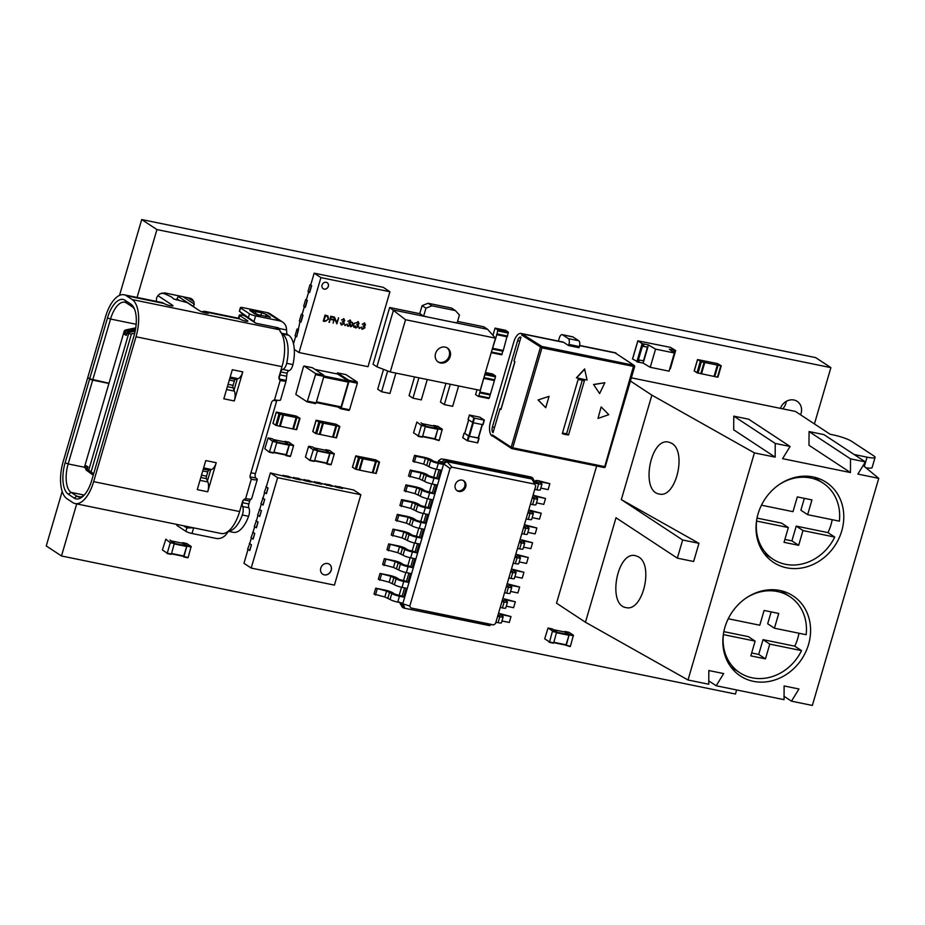 <?xml version="1.0" encoding="UTF-8"?>
<svg xmlns="http://www.w3.org/2000/svg" width="925" height="925" viewBox="0 0 925 925"><rect width="100%" height="100%" fill="white"/><g stroke="black" fill="none" stroke-linecap="round" stroke-linejoin="round"><path stroke-width="1.39" d="M854.157 454.51L867.06 457.158A14.384 2.289 16.3 0 0 875.073 457.389A14.384 2.289 16.3 0 0 873.824 455.921L851.636 441.317A14.384 2.289 -163.7 0 0 833.309 434.935L830.176 434.288L795.454 411.44L631.382 377.828M708.77 680.881L716.181 685.76L723.674 673.573L708.827 670.532L708.758 684.234L688.003 679.979L585.456 622.236L556.526 603.192L596.648 465.992M865.823 467.703A14.384 2.289 16.3 0 0 872.09 467.599L875.073 457.389M630.445 381.031L651.871 395.137L754.407 452.892L775.162 457.135L775.243 443.433L790.089 446.474L782.585 458.661L850.445 472.559L850.514 458.858L865.372 461.899L857.868 474.086L878.75 478.364L863.152 465.506M790.089 446.474L748.614 419.175L733.768 416.134L733.698 429.836L775.162 457.135M865.372 461.899L823.897 434.6L809.051 431.559L808.982 445.26L850.445 472.559M784.053 696.305L791.465 701.173L812.347 705.451L878.75 478.364M716.181 685.76L784.042 699.658L784.111 685.957L798.957 688.998L791.465 701.173M585.456 622.236L616.004 517.769L677.343 558.157L693.646 561.498L698.953 543.322L621.322 499.604L682.65 539.992L677.343 558.157M621.322 499.604L651.871 395.137M688.003 679.979L754.407 452.892M779.995 590.508A47.938 42.007 123.4 0 0 727.709 619.877A47.938 42.007 123.4 0 0 740.358 675.967A47.938 42.007 123.4 0 0 801.79 659.028A47.938 42.007 123.4 0 0 793.072 595.897A47.938 42.007 123.4 0 0 779.995 590.508M813.202 476.965A47.938 42.007 123.4 0 0 760.905 506.322A47.938 42.007 123.4 0 0 773.554 562.423A47.938 42.007 123.4 0 0 834.997 545.484A47.938 42.007 123.4 0 0 826.268 482.353A47.938 42.007 123.4 0 0 813.202 476.965M809.051 431.559L850.514 458.858M733.768 416.134L775.243 443.433M638.053 556.642L635.533 555.694C617.114 550.618 607.077 604.985 625.959 607.552C642.759 612.396 654.195 564.215 638.053 556.642M671.261 443.087L668.74 442.138C650.321 437.062 640.285 491.429 659.167 493.996C675.955 498.841 687.402 450.66 671.261 443.087M682.65 539.992L698.953 543.322M728.241 618.756L759.783 625.219L764.108 610.454L778.746 613.448L774.422 628.214L806.161 634.712A45.533 39.902 123.4 0 0 789.823 596.625A45.533 39.902 123.4 0 0 777.405 591.514A45.533 39.902 123.4 0 0 745.319 598.591M798.969 633.243A45.533 39.902 -56.6 0 1 794.76 646.17L801.513 650.61A45.533 39.902 123.4 0 1 739.746 672.695L730.715 666.752M723.327 634.562L723.408 634.608A45.533 39.902 123.4 0 0 739.746 672.695M761.448 505.2L792.991 511.664L797.304 496.91L811.942 499.905L807.629 514.67L839.368 521.168A45.533 39.902 123.4 0 0 823.03 483.081A45.533 39.902 123.4 0 0 810.601 477.971A45.533 39.902 123.4 0 0 778.515 485.047M832.176 519.688A45.533 39.902 -56.6 0 1 827.968 532.615L834.72 537.067A45.533 39.902 123.4 0 1 772.942 559.151L763.923 553.208M756.534 521.006L756.615 521.064A45.533 39.902 123.4 0 0 772.942 559.151M774.422 628.214L767.681 623.774L771.149 611.899M723.836 631.636L748.394 636.666L755.135 641.106L750.822 655.871L765.461 658.866L769.773 644.112L801.513 650.61M751.667 652.981L758.708 654.426L763.032 639.661L794.76 646.17M763.032 639.661L769.773 644.112M723.408 634.608L755.135 641.106M807.629 514.67L800.877 510.218L804.357 498.344M757.032 518.092L781.59 523.122L788.343 527.562L784.03 542.327L798.668 545.322L802.981 530.557L834.72 537.067M784.874 539.437L791.916 540.882L796.228 526.117L827.968 532.615M796.228 526.117L802.981 530.557M756.615 521.064L788.343 527.562M765.461 658.866L758.708 654.426M798.668 545.322L791.916 540.882M312.87 431.547L315.541 433.443L319.333 434.368L322.652 423.014L318.859 422.089L316.084 420.228L336.006 424.217L339.845 426.46L322.652 423.014M323.01 423.06L319.333 434.368M332.618 437.039L336.053 437.803L339.382 426.448M339.741 426.494L336.053 437.803M319.807 434.357L332.607 437.097L335.925 425.731M320.062 434.519L323.38 423.164M492.99 335.37L495.037 328.121L497.8 329.924L497.049 333.902L507.501 336.041L508.264 332.075L505.432 330.271M491.302 352.668L501.685 354.807L491.233 352.668L497.049 333.902M496.609 334.503L506.993 336.642L507.501 336.041M506.969 336.631L503.281 350.459L492.828 348.32M496.817 334.7L507.27 336.839M503.073 350.413L501.685 354.807M643.742 360.912L643.106 363.086L650.229 367.294L669.053 371.156L674.36 352.992L669.33 349.199L674.036 350.17L673.423 352.275M632.619 358.9L637.903 340.839L642.147 343.626L648.425 344.921L647.754 347.187L643.384 346.285M632.596 359.004L638.689 362.311L639.36 360.045L643.835 360.889L647.731 347.291M648.425 344.921L655.548 349.13L650.229 367.294M638.736 362.184L643.106 363.086M655.548 349.13L674.36 352.992M644.008 344.146L643.349 346.413L647.754 347.187M637.903 340.839L670.452 347.372L675.608 350.483L674.036 350.17M669.781 368.682L675.273 350.552M675.574 350.587L669.954 368.717M673.701 352.494L674.325 350.355M273.037 423.384L275.708 425.28L279.489 426.205L282.807 414.851L279.026 413.926L276.251 412.064L296.162 416.065L300.012 418.297L282.807 414.851M283.177 414.897L279.489 426.205M292.786 428.876L296.22 429.639L299.538 418.285M299.897 418.331L296.22 429.639M279.963 426.194L292.774 428.934L296.092 417.58M280.229 426.356L283.547 415.001M457.551 321.414L483.752 326.779L487.614 329.312L495.465 338.145L405.543 319.726L390.269 371.954L480.191 390.373L495.465 338.145M419.973 313.714L389.645 307.505L373.053 364.277L376.903 366.809L390.269 371.954M487.614 329.312L393.507 310.037L376.903 366.809M389.645 307.505L405.543 319.726M440.543 362.993A8.383 7.354 -56.6 0 1 438.253 362.057A8.383 7.354 -56.6 0 1 436.727 351.003A8.383 7.354 -56.6 0 1 447.48 348.043A8.383 7.354 -56.6 0 1 449.689 357.859A8.383 7.354 -56.6 0 1 440.543 362.993M446.983 347.742A8.383 7.354 -56.6 0 1 448.579 357.524A8.383 7.354 -56.6 0 1 439.572 362.357A8.383 7.354 -56.6 0 1 437.779 361.721M426.98 316.812L423.638 316.119L419.777 313.587L422.101 305.632L428.113 303.261L451.539 308.06L455.401 310.592L459.424 315.032L457.1 322.975L453.747 322.293M428.113 303.261L431.975 305.793L455.401 310.592M423.638 316.119L425.962 308.175L431.975 305.793M422.101 305.632L425.962 308.175M445.919 383.355L440.45 402.063L444.312 404.607L452.672 406.318L458.627 385.956M444.312 404.607L450.267 384.245M414.55 376.926L409.081 395.634L412.943 398.178L421.303 399.889L427.257 379.528M412.943 398.178L418.898 377.816M383.517 369.364L377.712 389.217L381.574 391.749L389.934 393.46L395.888 373.11M381.574 391.749L387.656 370.948M248.027 549.415L243.969 563.302L251.195 568.066L334.422 585.12L360.854 494.736L353.616 489.972L341.36 487.463M335.312 486.226L340.631 486.978L342.493 488.481L337.267 487.406L330.907 485.313M324.86 484.076L330.179 484.839L332.04 486.342L320.443 483.174M314.408 481.937L319.726 482.7L321.588 484.191L316.362 483.127L309.991 481.035M303.943 479.797L309.262 480.561L311.124 482.052L305.897 480.988L299.538 478.896M293.491 477.658L298.81 478.41L300.671 479.913L295.445 478.838L289.074 476.745M283.038 475.508L288.357 476.271L290.219 477.774L270.389 472.918L277.627 477.682L251.195 568.066M266.331 486.804L264.249 492.401L266.388 493.707L268.042 488.03L266.308 486.885L270.389 472.918M263.012 498.159L260.931 503.755L263.07 505.062L264.723 499.384L262.989 498.24L264.631 492.643M259.694 509.513L257.601 515.109L259.74 516.416L261.405 510.739L259.671 509.594L261.301 503.998M256.375 520.868L254.282 526.464L256.422 527.77L258.087 522.093L256.352 520.948L257.983 515.352M253.057 532.222L250.964 537.818L253.103 539.125L254.768 533.447L253.022 532.303L254.664 526.707M249.727 543.576L247.646 549.173L249.785 550.479L251.438 544.802L249.704 543.657L251.346 538.061M360.854 494.736L277.627 477.682M251.438 544.802L249.577 550.444M249.311 543.495L251.23 544.767M335.405 485.914L337.267 487.406M254.768 533.447L252.895 539.09M252.629 532.141L254.56 533.413M324.953 483.775L326.814 485.267M258.087 522.093L256.213 527.724M255.948 520.787L257.878 522.047M314.5 481.624L316.362 483.127M261.405 510.739L259.532 516.37M259.266 509.432L261.197 510.692M304.036 479.485L305.897 480.988M264.723 499.384L262.85 505.015M262.584 498.078L264.515 499.338M293.583 477.346L295.445 478.838M268.042 488.03L266.18 493.661M265.903 486.723L267.834 487.984M283.131 475.207L284.993 476.699M327.67 563.51A5.989 5.249 -56.6 0 1 329.3 564.192A5.989 5.249 -56.6 0 1 330.387 572.078A5.989 5.249 -56.6 0 1 322.709 574.194A5.989 5.249 -56.6 0 1 321.125 567.187A5.989 5.249 -56.6 0 1 327.67 563.51M290.288 477.543L285.062 476.467M342.562 488.25L337.336 487.186M300.741 479.682L295.514 478.618M332.11 486.111L326.883 485.035M311.193 481.821L305.967 480.757M321.657 483.972L316.419 482.896M322.663 574.159A5.989 5.249 123.4 0 0 330.294 572.02A5.989 5.249 123.4 0 0 329.254 564.158M315.517 374.637L315.402 373.469L304.117 366.046L303.469 366.693L295.815 394.432L307.169 401.889L315.517 374.637L323.889 376.348L316.119 402.918L315.541 403.601L307.25 401.889M304.117 366.046L312.326 367.722M312.477 367.757L323.762 375.18L323.889 376.348M314.986 369.41L337.544 374.024M337.694 374.058L348.205 380.973L348.332 382.141L341.082 406.896L340.504 407.578L316.211 402.583L340.504 407.578M338.087 407.081L340.631 408.746L341.209 408.052L348.979 381.482L357.339 383.204L349.569 409.775L348.991 410.457L340.712 408.746M336.827 373.862L337.498 372.868L345.788 374.579M348.979 381.482L348.852 380.325L337.498 372.868M337.579 372.891L345.869 374.579M345.938 374.613L357.223 382.037L357.339 383.204M272.667 441.422L268.134 437.907L264.793 448.694L269.325 452.221L272.667 441.422L276.853 442.289L273.8 452.73L269.36 452.221L273.511 453.077M268.169 437.93L272.355 438.785L268.134 437.907M272.355 438.785L276.853 442.289M273.603 439.606L284.958 441.93L273.592 439.595M284.958 441.93L289.074 445.179L285.987 455.065L273.846 452.568L285.987 455.065M284.773 454.811L286.345 455.297L289.398 444.856L293.583 445.711L290.519 456.152L286.091 455.643M284.53 441.838L289.005 442.196M289.398 444.856L284.865 441.341M284.9 441.352L289.086 442.208L293.583 445.711M433.594 425.431L437.814 426.298L442.254 429.223L439.259 440.254L435.074 439.398L438.068 428.368L433.64 425.442L433.258 425.928M433.513 438.913L439.259 440.254M438.97 440.589L435.074 439.398M434.727 439.155L422.575 436.669L434.727 439.155L437.803 429.281L433.617 426.009M421.014 422.864L425.523 425.801L422.528 436.82L418.343 435.964L421.407 425.523L416.909 422.02L413.521 432.796L418.343 435.964M418.1 436.311L422.528 436.82M128.297 331.485L126.852 330.537L124.921 332.376L124.378 334.237L125.823 335.197L126.367 333.324L128.297 331.485L135.397 330.04M126.852 330.537L135.628 328.745M93.24 475.219L86.083 469.981L87.528 470.929L86.823 468.547L87.378 466.686L85.932 465.726L85.377 467.599L86.083 469.981M85.932 465.726L88.002 466.813L87.274 469.299L91.089 471.935L131.454 333.913L128.621 333.786L88.719 470.258M93.263 475.126L87.528 470.929M87.378 466.686L88.002 466.813M128.621 333.786L127.176 332.827L126.448 335.324L125.823 335.197M125.303 331.601L124.285 330.93L84.383 467.403L85.297 468.004M135.755 327.889L125.476 329.982L124.285 330.93M85.285 468.119L84.383 467.403M93.61 473.947L87.274 469.299M127.176 332.827L135.166 331.208M93.645 473.808L91.089 471.935M131.454 333.913L134.703 333.254M201.766 311.817A30.675 13.944 101.6 0 1 205.604 311.482A30.675 13.944 101.6 0 1 207.952 312.465L208.137 312.592A4.798 0.763 -163.7 0 1 208.564 313.078A4.798 0.763 -163.7 0 1 204.841 312.766A4.798 0.763 -163.7 0 1 199.777 310.881L187.243 302.625L173.808 299.006L171.345 296.902A4.798 0.763 16.3 0 0 170.408 296.405L166.269 294.52A4.798 0.763 16.3 0 0 161.84 293.063M251.392 311.494L249.75 310.488L261.648 312.789L266.238 314.384L270.401 317.298L254.895 314.026L251.392 311.494M84.418 467.252L68.161 463.922L92.673 380.129L108.93 383.459M282.599 322.062L270.065 313.806A10.788 9.447 123.4 0 0 267.117 312.604L243.078 307.678A4.798 0.763 16.3 0 0 240.407 307.597A4.798 0.763 16.3 0 0 240.824 308.083L249.496 313.806A4.798 0.763 16.3 0 0 255.612 315.922L279.662 320.859A10.788 9.447 -56.6 0 1 282.599 322.062A10.788 9.447 -56.6 0 1 286.542 329.971L286.808 333.474A3.596 1.63 -78.4 0 0 287.397 334.411L288.646 335.232A27.079 12.314 101.6 0 1 292.936 364.6A7.192 3.272 101.6 0 1 288.958 370.671A3.596 1.63 -78.4 0 0 287.074 373.238L286.137 380.406A10.788 1.723 -163.7 0 1 286.172 380.661A10.788 1.723 -163.7 0 1 281.177 380.695L280.217 380.302A3.596 3.145 -56.6 0 1 279.061 376.66L281.986 366.67L136.021 336.769A30.675 13.944 -78.4 0 0 132.183 299.573L126.39 295.757A30.675 13.944 -78.4 0 0 124.054 294.774A30.675 13.944 -78.4 0 0 105.554 316.697L87.748 377.562L89.679 378.834L107.473 317.969A25.888 11.771 101.6 0 1 125.06 300.301L130.853 304.117A25.888 11.771 101.6 0 1 134.032 308.037A25.888 11.771 101.6 0 1 134.09 335.498L91.725 480.387A25.888 11.771 101.6 0 1 82.73 496.54A25.888 11.771 101.6 0 1 74.139 498.055L76.891 496.205L71.109 492.401L68.358 494.239A25.888 11.771 101.6 0 1 65.108 462.858L89.609 379.065L92.673 380.129M125.06 300.301L126.494 303.007L132.275 306.811L130.853 304.117M280.529 332.191L279.096 328.444A3.596 3.145 -56.6 0 0 277.662 327.67L255.705 323.172L243.171 314.916L239.829 311.494L253.947 321.611L255.612 315.922M229.169 530.603L227.18 532.997A10.788 9.447 -56.6 0 1 216.045 538.408L191.995 533.482A4.798 0.763 -163.7 0 1 185.879 531.355L177.207 525.643L177.519 524.544M193.649 527.805L186.873 527.955L183.601 525.793M240.407 307.597L239.332 311.262L240.824 308.083M255.705 323.172L253.947 321.611M176.987 524.44L176.779 525.157A4.798 0.763 16.3 0 0 177.207 525.643M259.231 315.575L257.497 314.431A10.788 9.447 123.4 0 0 254.56 313.217L254.306 313.17M244.154 315.564A4.798 0.763 -163.7 0 1 243.044 315.367L241.992 315.159A4.798 0.763 16.3 0 0 239.321 315.078A4.798 0.763 16.3 0 0 239.737 315.564L247.461 320.651A4.798 0.763 -163.7 0 1 247.877 321.137A4.798 0.763 -163.7 0 1 245.715 321.16A4.798 0.763 -163.7 0 1 240.142 319.148L239.945 319.021A30.675 13.944 -78.4 0 0 237.598 318.038L205.604 311.482M279.038 378.649L280.807 371.954A3.596 1.63 101.6 0 1 282.68 369.387A7.192 3.272 -78.4 0 0 286.669 363.317A27.079 12.314 -78.4 0 0 282.379 333.948L281.535 333.393M276.945 400.213A3.596 1.63 -78.4 0 0 276.656 400.999L255.416 473.669A3.596 1.63 -78.4 0 0 255.855 478.028L250.039 476.837M228.429 531.135A27.079 12.314 -78.4 0 0 242.304 515.005A7.192 3.272 -78.4 0 0 242.581 506.507A3.596 1.63 101.6 0 1 242.581 502.691L248.848 503.975A3.596 1.63 -78.4 0 0 248.86 507.79A7.192 3.272 101.6 0 1 248.582 516.3A27.079 12.314 101.6 0 1 233.343 532.314L228.255 531.274M234.337 381.1L233.088 385.367A2.393 1.087 -78.4 0 0 233.054 387.829L234.002 390.119L237.286 378.892L235.517 379.4A2.393 1.087 -78.4 0 0 234.337 381.1L229.308 380.071M207.778 471.935L206.529 476.202A2.393 1.087 -78.4 0 0 206.495 478.664L207.431 480.954L210.715 469.727L208.958 470.235A2.393 1.087 -78.4 0 0 207.778 471.935L202.748 470.906M243.344 500.078L242.581 502.691M275.43 327.207L279.847 330.144L280.24 331.428M157.898 295.642L172.593 305.308A4.798 0.763 -163.7 0 1 173.01 305.805A4.798 0.763 -163.7 0 1 169.287 305.481A4.798 0.763 -163.7 0 1 164.222 303.597L164.037 303.469A30.675 13.944 -78.4 0 0 161.69 302.487L124.054 294.774M65.108 462.858L68.161 463.922A23.483 10.684 -78.4 0 0 71.109 492.401L84.21 495.083M89.679 378.834L108.988 383.228M92.731 379.897L110.537 319.033L107.473 317.969M126.494 303.007A23.483 10.684 -78.4 0 0 124.702 302.244A23.483 10.684 -78.4 0 0 110.537 319.033L136.172 324.282M220.809 533.413A30.675 13.944 -78.4 0 0 221.121 533.482A30.675 13.944 -78.4 0 0 239.621 511.548L242.535 501.558A3.596 3.145 -56.6 0 1 245.576 498.783L246.651 498.783A10.788 1.723 16.3 0 0 251.635 498.748L257.289 479.451A10.788 1.723 -163.7 0 0 256.341 478.352L255.855 478.028M248.848 503.975L249.704 501.061L243.587 499.812M134.576 309.297A23.483 10.684 -78.4 0 0 132.275 306.811M80.637 496.979L76.891 496.205A23.483 10.684 -78.4 0 0 78.694 496.968A23.483 10.684 -78.4 0 0 83.724 495.592M257.289 479.451A10.788 1.723 -163.7 0 1 252.294 479.474L251.334 479.081A3.596 3.145 -56.6 0 1 250.178 475.45L271.43 402.78A3.596 3.145 -56.6 0 1 274.459 399.993L275.534 399.993A10.788 1.723 16.3 0 0 280.529 399.97L286.172 380.661M281.986 366.67A30.675 13.944 -78.4 0 0 279.963 331.092L279.847 330.144L279.963 331.092M89.609 379.065L88.28 377.909M87.69 377.793L63.178 461.587A30.675 13.944 -78.4 0 0 67.028 498.783L72.809 502.599A30.675 13.944 101.6 0 0 75.156 503.582L221.121 533.482M74.139 498.055L68.358 494.239M250.594 499.153L249.704 501.061M237.286 378.892L238.049 378.66A9.585 4.359 -78.4 0 0 242.789 371.873L234.279 400.953A9.585 4.359 -78.4 0 0 234.407 391.113L234.002 390.119M210.715 469.727L211.49 469.507A9.585 4.359 -78.4 0 0 216.219 462.708L207.72 491.788A9.585 4.359 -78.4 0 0 207.847 481.96L207.431 480.954M250.583 478.352L252.294 479.474L251.334 479.081L245.576 498.783M279.466 379.562L281.177 380.695L280.217 380.302L274.459 399.993M136.021 336.769L93.656 481.647A30.675 13.944 101.6 0 1 75.156 503.582M234.279 400.953L223.827 398.802L232.325 369.722L242.789 371.873M207.72 491.788L197.268 489.649L205.766 460.569L216.219 462.708M564.77 631.44L568.991 632.307L573.419 635.232L570.424 646.251L566.25 645.396L569.245 634.377L564.805 631.451L564.435 631.937M564.689 644.91L570.424 646.251M570.135 646.598L566.25 645.396M565.903 645.164L553.751 642.667L565.903 645.164L568.979 635.278L564.793 632.018M552.179 628.861L556.7 631.798L553.705 642.829L549.519 641.973L552.514 630.942L548.039 628.006L544.698 638.793L549.519 641.973M549.265 642.32L553.705 642.829M328.34 286.345A3.596 3.145 123.4 0 0 322.062 285.062A3.596 3.145 123.4 0 0 328.34 286.345M323.172 288.681A3.596 3.145 123.4 0 0 327.126 282.668M359.582 327.508L359.293 328.514L359.686 327.577L359.998 328.167L359.073 327.982M350.367 326.641L352.61 324.606L351.87 322.293L353.038 324.212L355.131 322.964L353.2 324.721L354.055 327.404L352.772 325.114L350.367 326.641M345.256 324.571L344.967 325.577L345.349 324.64L345.672 325.23L344.748 325.045M334.515 318.397L333.127 323.114L334.387 317.009L336.769 322.501L338.642 317.876L336.885 323.889L334.411 318.327L333.127 323.114M328.664 319.09L324.987 321.449L323.276 321.091L325.033 315.09L327.843 315.887L328.664 319.09L324.895 321.38L323.288 321.056M299.006 352.552L368.011 366.682L389.922 291.745L320.917 277.604L299.006 352.552L294.289 349.442M329.439 322.363L330.699 316.246L333.393 316.801L333.22 317.414L331.023 316.963L330.479 318.813L332.676 319.264L332.503 319.877L330.294 319.437L328.953 322.212M343.603 318.732L344.759 320.617L343.753 321.727L344.227 323.496L341.741 325.045L340.412 322.894L341.926 324.432L343.707 323.449L342.377 321.819L344.262 320.512L343.429 319.345L341.51 319.934L344.158 318.952M344.262 320.512L343.337 319.287L342.007 320.027M343.51 318.663L344.667 320.559L343.661 321.657L344.123 323.426L341.094 324.791M340.816 322.929L341.926 324.432M343.198 322.131L342.377 321.819M349.985 320.038L351.142 321.923L350.136 323.033L350.61 324.802L348.124 326.352L346.794 324.201L348.309 325.739L350.089 324.756L348.76 323.137L350.656 321.819L349.812 320.651L347.892 321.241L350.54 320.258M350.656 321.819L349.719 320.593L348.39 321.345M349.893 319.969L351.049 321.865L350.043 322.964L350.506 324.744L347.476 326.097M347.199 324.236L348.309 325.739M357.929 321.657L359.097 323.553L358.079 324.663L358.553 326.433L356.067 327.982L354.738 325.831L356.264 327.358L358.044 326.375L356.703 324.756L358.599 323.449L357.755 322.282L355.836 322.871L358.484 321.888M358.599 323.449L357.663 322.212L356.333 322.964M357.836 321.599L358.993 323.496L357.987 324.594L358.449 326.363L355.42 327.716M355.142 325.866L356.264 327.358M364.311 322.975L365.479 324.86L364.473 325.97L364.936 327.739L362.45 329.288L361.132 327.138L362.646 328.676L364.427 327.693L363.097 326.062L364.982 324.756L364.138 323.588L362.218 324.178L364.878 323.195M364.982 324.756L364.045 323.53L362.716 324.27M364.219 322.906L365.375 324.802L364.369 325.901L364.843 327.67L361.814 329.034M361.525 327.172L362.646 328.676M363.907 326.375L363.097 326.062M389.922 291.745L383.181 287.305L314.165 273.164L310.684 285.085L311.644 285.721L309.991 284.727L308.002 291.537L309.655 292.531L311.644 285.721M308.661 291.976L306.36 299.85L307.331 300.486L305.342 307.297L303.678 306.302L305.678 299.492L307.123 300.44L305.123 307.25M304.348 306.742L302.047 314.604L303.018 315.24L301.018 322.062L299.365 321.067L301.353 314.246L302.799 315.205L300.81 322.016M300.035 321.507L296.705 336.816L295.052 335.821L297.041 329.011L298.486 329.959L296.497 336.781M295.722 336.261L293.502 343.834M320.917 277.604L314.165 273.164M310.742 284.877L309.991 284.727M311.436 285.675L309.447 292.497M306.429 299.642L305.678 299.492M302.105 314.408L301.353 314.246M297.792 329.161L297.041 329.011M327.739 315.83L328.572 319.033M325.635 315.818L323.854 320.512L326.213 320.882L328.167 318.998L327.381 316.396L325.346 315.807L323.947 320.582M327.438 316.431L325.739 315.887M333.289 316.778L333.22 317.414M333.127 317.356L331.023 316.963M330.919 316.905L330.479 318.813M332.572 319.241L332.503 319.877M332.399 319.819L330.294 319.437M330.202 319.368L329.346 322.293M334.422 317.009L336.769 322.501M338.538 317.853L336.885 323.889M341.649 324.976L341.047 324.756M341.001 323.854L341.834 324.363L341.001 323.854M343.152 322.097L342.389 321.796M344.169 320.455L343.337 319.287L344.169 320.455M344.967 325.577L344.655 324.976M348.031 326.282L347.43 326.062M347.384 325.161L348.216 325.669L347.384 325.161M350.552 321.761L349.719 320.593L350.552 321.761M352.379 322.397L353.038 324.212M354.992 322.941L353.2 324.721M353.107 324.663L354.055 327.404M350.957 326.768L352.772 325.114M355.975 327.913L355.373 327.693M355.339 326.779L356.16 327.3L355.339 326.779M358.495 323.392L357.663 322.212L358.495 323.392M359.293 328.514L358.981 327.913M362.357 329.219L361.756 328.999M361.721 328.097L362.542 328.606L361.721 328.097M363.86 326.34L363.097 326.028M364.878 324.698L364.045 323.53L364.878 324.698M479 438.358L477.728 442.878L467.229 440.693L462.812 437.698M478.502 437.953L468.559 436.149L464.732 433.258M482.341 424.61L478.445 438.126L469.403 436.322L473.357 422.771M464.755 433.374L469.403 436.322M484.307 420.193L483.047 424.714L473.161 422.737L468.131 419.534M479.89 417.198L484.376 420.17L474.49 418.192L469.391 415.013L479.89 417.198M313.344 449.758L308.522 446.59L305.458 457.031L309.956 460.534L313.344 449.758L317.518 450.614L314.465 461.066L310.037 460.546M312.985 447.099L308.811 446.243L312.951 447.099M313.032 447.11L317.518 450.614M325.6 450.255L314.257 447.931L325.554 450.255M325.635 450.267L329.739 453.516L326.664 463.39L314.512 460.893L326.664 463.39M325.45 463.147L327.011 463.633L330.075 453.192L334.249 454.048L331.196 464.489L326.768 463.98M325.207 450.174L329.716 450.521L334.249 454.048M330.075 453.192L325.531 449.666M186.642 543.495L191.151 546.432L188.157 557.463L183.971 556.607L186.966 545.577L182.537 542.663L182.156 543.148M183.728 556.954L188.157 557.463M182.41 556.122L183.971 556.607M171.472 553.867L183.624 556.364L186.7 546.49L182.514 543.229M169.911 540.073L174.42 543.01L171.426 554.04L167.24 553.185L170.304 542.732L165.806 539.229L162.418 550.005L167.24 553.185M166.997 553.52L171.426 554.04M718.077 365.236L701.347 361.814L697.508 359.571L717.418 363.571L721.188 365.722L718.077 365.236L714.759 376.591L717.476 377.146L721.153 365.837M714.042 376.382L714.759 376.591M717.337 365.086L714.019 376.44L701.219 373.7M704.422 362.415L701.208 373.735L696.953 372.798L694.293 370.902M704.792 362.519L701.474 373.873M598.013 418.412L601.134 406.942L598.013 418.412L608.8 414.678L601.331 407.069M581.305 380.002A28.756 25.206 123.4 0 0 578.102 379.574L562.296 433.652A28.756 25.206 123.4 0 0 568.563 434.935L584.38 380.857A28.756 25.206 123.4 0 0 581.305 380.002M599.631 393.553L593.561 384.488L599.631 393.553L604.834 382.73L593.561 384.488M584.612 368.948L576.414 377.805L587.063 380.071L584.612 368.948M549.045 396.351L538.061 399.958L545.738 407.694L549.045 396.351L538.061 399.958M562.481 433.016A28.756 25.206 123.4 0 0 563.441 433.235A28.756 25.206 123.4 0 0 566.643 433.663L568.563 434.935M593.757 384.615L604.834 382.73M576.61 377.932L584.797 369.075M545.738 407.694L538.257 400.086M566.643 433.663L582.264 380.221M615.576 353.269A1.203 1.052 123.4 0 0 614.998 352.887L579.605 345.638M568.586 345.568L579.038 347.708L579.374 346.574L568.921 344.424L568.586 345.568L563.764 342.389A11.979 5.446 101.6 0 0 562.851 342.007L521.029 333.439A11.979 5.446 -78.4 0 0 513.803 342.007L490.551 421.488A11.979 5.446 101.6 0 0 492.054 436.01L492.389 434.877L511.19 447.261L540.408 347.337A1.203 1.052 -56.6 0 1 541.796 346.413L521.943 333.821A11.979 5.446 -78.4 0 0 521.029 333.439M615.946 353.431L633.798 365.271L541.796 346.413L541.946 347.869L521.607 334.954L521.943 333.821M616.038 353.096A11.979 5.446 -78.4 0 0 615.125 352.714L579.64 345.441M517.688 340.504L492.458 426.795A4.798 2.174 101.6 0 0 493.048 432.611L500.032 408.769L500.992 409.405L514.936 361.71L513.976 361.074L520.948 337.232A4.798 2.174 101.6 0 0 517.688 340.504L519.746 341.313M562.169 334.653L572.621 336.792A4.798 2.174 -78.4 0 1 572.991 336.954L562.527 334.804A4.798 2.174 -78.4 0 0 562.169 334.653A4.798 2.174 -78.4 0 0 559.278 338.076L558.388 341.094M562.527 334.804L568.32 338.619A4.798 2.174 101.6 0 1 568.921 344.424M572.991 336.954L578.773 340.758A4.798 2.174 101.6 0 1 579.374 346.574M521.607 334.954A1.203 1.052 -56.6 0 1 522.983 334.041L563.764 342.389M492.921 436.195L492.054 436.01M493.106 436.23A1.203 1.052 -56.6 0 1 492.389 434.877M501.107 408.989L500.032 408.769M477.022 389.726L475.589 394.605L478.352 396.409L478.861 395.808L483.729 378.29L494.123 380.383L494.632 379.782L495.499 376.822L485.035 374.683L483.74 378.233L494.123 380.383M478.422 396.409L488.816 398.548L489.313 397.947L490.181 394.998L479.728 392.859M490.204 394.154L490.181 394.998M492.551 374.001L495.384 375.816L495.499 376.822M479.959 392.061L490.412 394.2L494.401 380.58L483.948 378.429M485.035 373.792L485.035 374.683M352.552 467.183L355.223 469.079L359.016 470.016L362.334 458.661L358.542 457.725L355.767 455.863L375.689 459.864L379.528 462.095L362.334 458.661M362.692 458.708L359.016 470.016M372.301 472.675L375.735 473.438L379.065 462.084M379.423 462.13L375.735 473.438M362.797 458.673L359.744 470.166L372.289 472.733L375.608 461.378M359.744 470.166L363.062 458.812M534.662 482.457L538.547 483.012L536.176 481.335A5.989 0.96 -163.7 0 1 535.644 480.734A5.989 0.96 -163.7 0 1 538.986 480.827L549.843 483.706L540.431 481.775L539.102 481.74L541.483 483.417A5.989 0.96 -163.7 0 1 542.004 484.018A5.989 0.96 -163.7 0 1 538.662 483.925L534.477 483.07L534.812 481.937L533.598 482.283M549.843 483.706L548.12 489.614L540.801 488.111M542.004 484.018L540.269 489.926A5.989 0.96 -163.7 0 1 536.939 489.834L534.754 489.383M437.976 462.65L438.554 460.696L441.156 458.95L445.353 459.459L531.297 477.069L532.742 478.017L534.812 481.937M399.126 595.503L401.542 587.259M403.45 580.738L405.855 572.494M407.763 565.973L410.168 557.729M412.076 551.219L414.493 542.975M416.4 536.454L418.805 528.21M420.713 521.688L423.118 513.444M425.026 506.935L427.442 498.691M429.35 492.169L431.755 483.925M433.663 477.404L436.068 469.16M497.812 615.715L499.697 615.865L498.101 614.709M532.337 497.627L534.234 497.777L532.638 496.609M502.125 600.949L504.021 601.1L502.414 599.943M528.025 512.381L529.921 512.531L528.314 511.375M506.438 586.196L508.334 586.346L506.738 585.178M523.712 527.146L525.597 527.296L524.001 526.14M510.762 571.43L512.647 571.581L511.051 570.424M519.387 541.911L521.284 542.062L519.688 540.894M515.075 556.665L516.971 556.815L515.364 555.659M535.737 486.018L495.499 623.623L493.58 624.895L410.792 607.933L409.798 606.06L450.036 468.466L451.955 467.183L534.743 484.145L535.737 486.018M533.02 495.314A5.989 0.96 -163.7 0 1 534.673 495.58L545.53 498.471L536.118 496.54L534.777 496.505L537.159 498.17A5.989 0.96 -163.7 0 1 537.679 498.783A5.989 0.96 -163.7 0 1 534.349 498.691L532.164 498.24M399.334 601.978L402.178 607.077L400.259 602.649M399.762 602.545L401.566 604.118L401.889 602.973L397.715 602.117L399.438 596.22L403.624 597.076L406.214 588.219L402.028 587.363L403.751 581.455L407.937 582.311L410.527 573.454L406.341 572.598L408.064 566.69L412.249 567.557L414.839 558.7L410.654 557.833L412.388 551.936L416.574 552.792L419.164 543.935L414.978 543.079L416.701 537.171L420.887 538.026L423.477 529.169L419.291 528.314L421.014 522.405L425.199 523.273L427.789 514.416L423.604 513.548L425.338 507.652L429.512 508.507L432.102 499.65L427.928 498.795L429.651 492.886L433.837 493.742L436.427 484.885L432.241 484.029L433.964 478.121L438.149 478.988L440.739 470.131L436.554 469.276L438.288 463.367L442.462 464.223L442.797 463.09L446.798 460.419L532.742 478.017L531.887 479.046L534.743 484.145M438.554 460.696L441.352 462.13L445.353 459.459L446.798 460.419L446.983 461.656L531.887 479.046M442.462 464.223L441.017 463.275L441.352 462.13L443.676 463.864L446.983 461.656L451.955 467.183M438.149 478.988L436.704 478.028L439.109 469.796M433.837 493.742L432.391 492.794L434.796 484.55M429.512 508.507L428.067 507.559L430.483 499.315M425.199 523.273L423.754 522.313L426.159 514.08M414.978 543.079A5.989 0.96 16.3 0 1 407.335 540.42L402.109 537.922L391.252 535.043L392.986 529.146L402.387 531.066A5.989 0.96 16.3 0 1 410.029 533.725L412.203 535.159L419.441 537.078L421.846 528.834M410.654 557.833A5.989 0.96 16.3 0 1 403.022 555.185L397.796 552.688L386.939 549.808L388.662 543.9L398.074 545.831A5.989 0.96 16.3 0 1 405.717 548.49L407.879 549.913L415.117 551.832L417.533 543.599M406.341 572.598A5.989 0.96 16.3 0 1 398.71 569.939L393.483 567.453L382.626 564.574L384.349 558.665L393.761 560.596A5.989 0.96 16.3 0 1 401.392 563.256L403.566 564.678L410.804 566.597L413.209 558.365M402.028 587.363A5.989 0.96 16.3 0 1 394.385 584.704L389.159 582.207L378.302 579.327L380.036 573.431L389.448 575.35A5.989 0.96 16.3 0 1 397.079 578.009L399.253 579.443L406.491 581.363L408.896 573.118M397.715 602.117A5.989 0.96 16.3 0 1 390.072 599.458L384.846 596.972L373.989 594.093L375.712 588.184L385.124 590.115A5.989 0.96 16.3 0 1 392.767 592.775L394.929 594.197L402.167 596.116L404.583 587.884M491.117 624.606L489.579 625.635L403.624 608.026L401.566 604.118L402.942 603.192L443.676 463.864L450.036 468.466M498.483 613.402A5.989 0.96 -163.7 0 1 500.136 613.68L510.993 616.559L509.27 622.456L501.951 620.964M510.993 616.559L501.581 614.628L500.252 614.593L502.633 616.258A5.989 0.96 -163.7 0 1 503.154 616.871L501.431 622.779A5.989 0.96 -163.7 0 1 498.089 622.687L495.904 622.236M503.154 616.871A5.989 0.96 -163.7 0 1 499.812 616.778L497.627 616.327M502.795 598.637A5.989 0.96 -163.7 0 1 504.46 598.914L515.317 601.793L513.583 607.702L506.276 606.199M515.317 601.793L505.906 599.862L504.564 599.828L506.946 601.504A5.989 0.96 -163.7 0 1 507.467 602.117L505.744 608.014A5.989 0.96 -163.7 0 1 502.402 607.922L500.217 607.471M545.53 498.471L543.808 504.368L536.488 502.876M537.679 498.783L535.957 504.692A5.989 0.96 -163.7 0 1 532.615 504.599L530.43 504.148M507.467 602.117A5.989 0.96 -163.7 0 1 504.125 602.013L501.94 601.574M528.695 510.08A5.989 0.96 -163.7 0 1 530.36 510.346L541.217 513.225L531.806 511.294L530.464 511.259L532.846 512.936A5.989 0.96 -163.7 0 1 533.367 513.548A5.989 0.96 -163.7 0 1 530.025 513.456L527.84 513.005M507.12 583.883A5.989 0.96 -163.7 0 1 508.773 584.149L519.63 587.028L517.908 592.937L510.588 591.445M519.63 587.028L508.889 585.062L511.259 586.739A5.989 0.96 -163.7 0 1 511.779 587.352L510.057 593.26A5.989 0.96 -163.7 0 1 506.715 593.156L504.53 592.717M541.217 513.225L539.483 519.133L532.176 517.63M533.367 513.548L531.644 519.445A5.989 0.96 -163.7 0 1 528.302 519.353L526.117 518.902M511.779 587.352A5.989 0.96 -163.7 0 1 508.449 587.259L506.264 586.808M524.382 524.833A5.989 0.96 -163.7 0 1 526.036 525.111L536.893 527.99L527.481 526.059L526.152 526.024L528.533 527.701A5.989 0.96 -163.7 0 1 529.054 528.302A5.989 0.96 -163.7 0 1 525.712 528.21L523.527 527.759M511.433 569.118A5.989 0.96 -163.7 0 1 513.086 569.395L523.943 572.274L522.22 578.171L514.901 576.68M523.943 572.274L514.531 570.343L513.202 570.309L515.583 571.974A5.989 0.96 -163.7 0 1 516.104 572.587L514.369 578.495A5.989 0.96 -163.7 0 1 511.039 578.403L508.854 577.952M536.893 527.99L535.17 533.887L527.851 532.395M529.054 528.302L527.319 534.211A5.989 0.96 -163.7 0 1 523.989 534.118L521.804 533.667M516.104 572.587A5.989 0.96 -163.7 0 1 512.762 572.494L510.577 572.043M520.07 539.599A5.989 0.96 -163.7 0 1 521.723 539.865L532.58 542.744L523.168 540.824L521.827 540.778L524.209 542.455A5.989 0.96 -163.7 0 1 524.729 543.067A5.989 0.96 -163.7 0 1 521.399 542.975L519.214 542.524M515.745 554.364A5.989 0.96 -163.7 0 1 517.41 554.63L528.268 557.509L526.533 563.418L519.226 561.914M528.268 557.509L518.856 555.578L517.514 555.543L519.896 557.22A5.989 0.96 -163.7 0 1 520.417 557.833L518.694 563.73A5.989 0.96 -163.7 0 1 515.352 563.637L513.167 563.186M532.58 542.744L530.857 548.652L523.538 547.161M524.729 543.067L523.007 548.976A5.989 0.96 -163.7 0 1 519.665 548.872L517.48 548.433M520.417 557.833A5.989 0.96 -163.7 0 1 517.075 557.729L514.89 557.289M458.823 491.453A5.989 5.249 123.4 0 0 465.368 487.787A5.989 5.249 123.4 0 0 463.783 480.78A5.989 5.249 123.4 0 0 456.106 482.896A5.989 5.249 123.4 0 0 457.193 490.782A5.989 5.249 123.4 0 0 458.823 491.453M489.579 625.635L489.383 624.387L493.58 624.895M402.178 607.077L403.624 608.026L404.479 606.997L402.768 603.759L409.798 606.06M441.017 463.275L433.779 461.355L431.617 459.922A5.989 0.96 16.3 0 0 423.974 457.262L414.562 455.331L416.007 456.291L425.419 458.21L430.645 460.708A5.989 0.96 16.3 0 0 438.288 463.367M402.167 596.116L403.624 597.076M436.704 478.028L429.466 476.109L427.292 474.687A5.989 0.96 16.3 0 0 419.661 472.028L410.249 470.097L411.694 471.045L421.106 472.976L426.333 475.473A5.989 0.96 16.3 0 0 433.964 478.121M406.491 581.363L407.937 582.311M432.391 492.794L425.153 490.874L422.979 489.441A5.989 0.96 16.3 0 0 415.337 486.781L405.936 484.862L407.382 485.81L416.793 487.741L422.008 490.227A5.989 0.96 16.3 0 0 429.651 492.886M410.804 566.597L412.249 567.557M428.067 507.559L420.829 505.628L418.667 504.206A5.989 0.96 16.3 0 0 411.024 501.547L401.612 499.616L403.057 500.575L412.469 502.495L417.695 504.992A5.989 0.96 16.3 0 0 425.338 507.652M415.117 551.832L416.574 552.792M423.754 522.313L416.516 520.393L414.342 518.971A5.989 0.96 16.3 0 0 406.711 516.312L397.299 514.381L398.744 515.329L408.156 517.26L413.382 519.757A5.989 0.96 16.3 0 0 421.014 522.405M419.441 537.078L420.887 538.026M489.383 624.387L410.792 607.933M456.73 490.435A5.989 5.249 123.4 0 0 457.863 490.828A5.989 5.249 123.4 0 0 464.257 487.452A5.989 5.249 123.4 0 0 463.275 480.491M375.712 588.184L386.569 591.063L391.795 593.561A5.989 0.96 16.3 0 0 399.438 596.22M414.562 455.331L412.839 461.24L423.696 464.119L428.922 466.616A5.989 0.96 16.3 0 0 436.554 469.276M380.036 573.431L390.893 576.31L396.12 578.796A5.989 0.96 16.3 0 0 403.751 581.455M410.249 470.097L408.526 476.005L419.383 478.884L424.598 481.37A5.989 0.96 16.3 0 0 432.241 484.029M384.349 558.665L395.206 561.544L400.433 564.042A5.989 0.96 16.3 0 0 408.064 566.69M405.936 484.862L404.202 490.759L415.059 493.638L420.285 496.135A5.989 0.96 16.3 0 0 427.928 498.795M388.662 543.9L399.519 546.779L404.745 549.277A5.989 0.96 16.3 0 0 412.388 551.936M401.612 499.616L399.889 505.524L410.746 508.403L415.972 510.901A5.989 0.96 16.3 0 0 423.604 513.548M392.986 529.146L403.843 532.025L409.058 534.511A5.989 0.96 16.3 0 0 416.701 537.171M397.299 514.381L395.576 520.289L406.433 523.168L411.648 525.654A5.989 0.96 16.3 0 0 419.291 528.314M375.434 595.041L377.157 589.144M414.284 462.188L416.007 456.291M379.747 580.287L381.482 574.379M409.972 476.953L411.694 471.045M384.072 565.522L385.794 559.613M405.647 491.718L407.382 485.81M388.384 550.757L390.107 544.86M401.334 506.472L403.057 500.575M392.697 536.003L394.432 530.094M397.022 521.238L398.744 515.329M62.183 491.453L46.25 545.947L61.489 555.971L76.717 503.894M137.085 297.445L156.938 229.573L830.893 367.641L814.428 423.928M119.522 295.387L141.698 219.549L156.938 229.573M736.647 689.946L735.444 694.039L61.489 555.971M141.698 219.549L815.653 357.605L830.893 367.641M178.802 295.78L176.224 299.92M782.781 408.838A11.979 10.499 123.4 0 0 786.25 401.381M156.279 301.377L156.637 297.792L157.967 295.514L159.944 293.803L164.685 292.89L190.897 298.382L193.996 301.77L193.753 306.915M800.599 414.816A11.979 10.499 123.4 0 0 797.188 401.346A11.979 10.499 123.4 0 0 780.434 408.353M190.596 298.289L192.782 299.735M187.671 297.596L193.996 301.77M182.803 296.601L194.366 304.221M178.617 296.728L193.857 306.753M177.276 299.006L179.334 300.347M864.332 466.478L867.06 457.158M312.835 431.663L316.165 420.308M315.541 433.443L318.859 422.089M316.604 433.813L319.934 422.459M333.335 437.248L336.654 425.882M495.106 328.155L505.559 330.294M497.8 329.924L508.264 332.075M497.916 330.942L508.368 333.092M491.73 352.067L502.194 354.206M492.597 349.118L503.05 351.257M643.442 360.877L647.419 347.245M637.753 362.114L643.072 343.95M636.839 361.802L642.147 343.626M273.002 423.5L276.321 412.145M275.708 425.28L279.026 413.926M276.772 425.65L280.09 414.296M293.502 429.084L296.821 417.73M307.748 401.207L316.119 402.918M315.402 373.469L323.762 375.18M323.947 376.012L348.205 380.973M323.669 377.088L348.332 382.141M316.431 401.843L341.082 406.896M341.209 408.052L349.569 409.775M348.852 380.325L357.223 382.037M269.614 451.874L273.8 452.73M272.609 440.843L276.795 441.699M276.887 442.115L289.005 444.601M276.737 442.659L289.074 445.179M273.95 452.198L286.276 454.718M286.345 455.297L290.519 456.152M289.34 444.278L293.514 445.133M437.814 426.298L433.64 425.442M442.254 429.223L438.068 428.368M442.312 429.801L438.126 428.946M433.698 426.032L422.343 423.696L433.663 426.009M435.016 438.808L422.69 436.288M437.803 429.281L425.477 426.749M437.745 428.691L425.616 426.205M425.523 425.801L421.337 424.945M425.581 426.379L421.407 425.523M85.377 467.599L86.823 468.547M124.921 332.376L126.367 333.324M249.496 313.806L248.501 317.206M253.739 311.066L253.311 312.511M255.184 313.378L255.705 311.575M260.769 315.818L261.648 312.789M265.567 316.651L266.238 314.384M186.873 527.955L185.879 531.355M193.637 527.851L191.995 533.482M267.117 312.604L279.662 320.859M279.096 328.444L286.542 329.971M227.18 532.997L225.931 532.742M257.37 315.067L254.56 313.217M207.94 313.274L208.137 312.592M281.42 333.185L287.397 334.411M288.646 335.232L282.379 333.948M292.936 364.6L286.669 363.317M282.68 369.387L288.958 370.671M287.074 373.238L280.807 371.954M276.656 400.999L273.418 400.34M255.416 473.669L250.964 472.767M248.86 507.79L242.581 506.507M248.582 516.3L242.304 515.005M228.059 384.337L233.088 385.367M201.5 475.172L206.529 476.202M278.957 378.279L279.951 374.868L286.23 376.163M172.397 305.99L172.593 305.308M239.737 315.564L238.893 318.454M247.264 321.322L247.461 320.651M239.945 319.021L207.952 312.465M227.377 386.662L233.054 387.829M235.517 379.4L229.839 378.233M208.958 470.235L203.28 469.079M200.817 477.497L206.495 478.664M286.137 380.406L279.153 378.972M126.39 295.757L164.037 303.469M279.188 329.682L132.183 299.573M234.407 391.113L226.544 389.506M230.186 377.053L238.049 378.66M203.627 467.888L211.49 469.507M207.847 481.96L199.985 480.341M93.656 481.647L239.621 511.548M568.991 632.307L564.805 631.451M573.419 635.232L569.245 634.377M573.488 635.81L569.303 634.955M564.863 632.029L553.508 629.705L564.828 632.018M566.192 644.817L553.855 642.297M568.979 635.278L556.642 632.758M568.921 634.7L556.792 632.214M552.26 628.884L548.074 628.029L552.225 628.861M556.7 631.798L552.514 630.942M556.757 632.388L552.572 631.521M477.462 442.867L478.792 438.334M467.842 440.901L469.172 436.357M462.801 437.768L464.13 433.224M467.229 440.693L468.559 436.149M464.732 433.443L468.674 419.973M468.79 436.103L472.733 422.609M478.179 438.115L482.145 424.575M482.781 424.702L484.099 420.158M473.161 422.737L474.49 418.192M468.108 419.603L469.438 415.059M472.548 422.517L473.877 417.973M310.28 460.211L314.465 461.066M313.274 449.18L317.46 450.036M317.553 450.452L329.682 452.938M317.414 450.984L329.739 453.516M314.627 460.523L326.953 463.055M327.011 463.633L331.196 464.489M325.577 449.689L329.751 450.544M330.005 452.603L334.191 453.458M186.711 543.518L182.537 542.663M191.151 546.432L186.966 545.577M191.209 547.022L187.023 546.155M182.595 543.241L171.241 540.917L182.56 543.229M183.913 556.029L171.588 553.497M186.7 546.49L174.374 543.958M186.642 545.9L174.513 543.426M174.42 543.01L170.235 542.154M174.478 543.588L170.304 542.732M720.795 365.791L717.476 377.146M697.577 359.663L694.259 371.017M700.271 361.444L696.953 372.798M701.347 361.814L698.028 373.168M704.064 362.369L700.745 373.723M605.297 466.535L634.619 366.739A1.203 1.203 0 0 0 634.134 365.398A1.203 1.052 123.4 0 1 634.515 366.612L541.946 347.869L512.727 447.792L511.19 447.261A1.203 1.052 -56.6 0 0 511.583 448.475A1.203 1.203 0 0 0 511.999 448.648L512.727 447.792L604.73 466.639L633.798 365.271A1.203 1.052 123.4 0 1 634.134 365.398L615.322 353.015M602.869 467.241L513.144 448.868M603.065 467.287L604.013 467.495A1.203 1.203 0 0 0 605.401 466.663L604.013 467.495L511.907 448.613A1.203 1.052 -56.6 0 1 511.583 448.475L492.771 436.091M512.959 448.822L512.103 448.648M578.773 340.758L568.32 338.619M492.458 426.795L494.517 427.616M501.038 408.966L514.867 361.663M489.313 397.947L478.861 395.808M492.69 374.035L485.405 372.544L492.62 374.001M495.384 375.816L485.07 373.7M494.632 379.782L484.18 377.643M352.517 467.31L355.847 455.956M355.223 469.079L358.542 457.725M356.287 469.461L359.617 458.106M373.018 472.883L376.336 461.529M536.176 481.335L535.783 482.677M538.662 483.925L536.939 489.834M540.431 481.775L540.2 482.572M534.349 498.691L532.615 504.599M499.812 616.778L498.089 622.687M530.025 513.456L528.302 519.353M504.125 602.013L502.402 607.922M525.712 528.21L523.989 534.118M508.449 587.259L506.715 593.156M521.399 542.975L519.665 548.872M512.762 572.494L511.039 578.403M517.075 557.729L515.352 563.637M536.118 496.54L535.887 497.338M501.581 614.628L501.35 615.426M505.906 599.862L505.674 600.66M531.806 511.294L531.574 512.092M510.218 585.109L509.987 585.907M527.481 526.059L527.25 526.857M514.531 570.343L514.3 571.141M523.168 540.824L522.937 541.622M518.856 555.578L518.624 556.376M390.072 599.458L391.795 593.561M387.899 598.036L389.633 592.127M384.846 596.972L386.569 591.063M428.922 466.616L430.645 460.708M426.749 465.183L428.472 459.274M423.696 464.119L425.419 458.21M394.385 584.704L396.12 578.796M392.223 583.27L393.946 577.373M389.159 582.207L390.893 576.31M424.598 481.37L426.333 475.473M422.436 479.948L424.159 474.039M419.383 478.884L421.106 472.976M398.71 569.939L400.433 564.042M396.536 568.517L398.259 562.608M393.483 567.453L395.206 561.544M420.285 496.135L422.008 490.227M418.112 494.702L419.846 488.805M415.059 493.638L416.793 487.741M403.022 555.185L404.745 549.277M400.849 553.751L402.583 547.843M397.796 552.688L399.519 546.779M415.972 510.901L417.695 504.992M413.799 509.467L415.522 503.558M410.746 508.403L412.469 502.495M407.335 540.42L409.058 534.511M405.173 538.986L406.896 533.089M402.109 537.922L403.843 532.025M411.648 525.654L413.382 519.757M409.486 524.232L411.209 518.324M406.433 523.168L408.156 517.26M789.823 596.625L780.793 590.682M823.03 483.081L814 477.138M312.766 431.582L316.084 420.228M319.796 434.38L323.114 423.026M336.527 437.814L339.845 426.46M495.037 328.121L505.501 330.271M496.54 334.503L506.993 336.642M643.835 360.889L647.824 347.257M632.527 358.935L637.845 340.77M670.359 368.728L675.666 350.563M272.933 423.419L276.251 412.064M279.963 426.228L283.281 414.874M296.694 429.651L300.012 418.297M307.169 401.889L315.541 403.601M304.047 366.011L312.407 367.722M314.951 369.387L337.625 374.024M340.631 408.746L348.991 410.457M286.056 455.643L290.23 456.499M422.239 437.167L418.054 436.311M239.321 315.078L238.396 318.258M553.416 643.176L549.23 642.32M477.728 442.878L479.058 438.334M462.754 437.722L464.084 433.178M464.697 433.386L468.628 419.938M478.445 438.126L482.399 424.621M483.047 424.714L484.376 420.17M468.073 419.545L469.391 415.013M309.991 460.546L314.176 461.402M326.722 463.98L330.907 464.836M186.677 543.495L182.491 542.64M187.867 557.81L183.682 556.954M183.624 556.364L171.472 553.878M171.137 554.376L166.951 553.52M721.257 365.814L717.939 377.169M697.508 359.571L694.178 370.937M704.526 362.38L701.208 373.735M488.816 398.548L478.352 396.409M352.448 467.217L355.767 455.863M376.209 473.45L379.528 462.095M535.113 482.549L535.644 480.734"/></g></svg>

